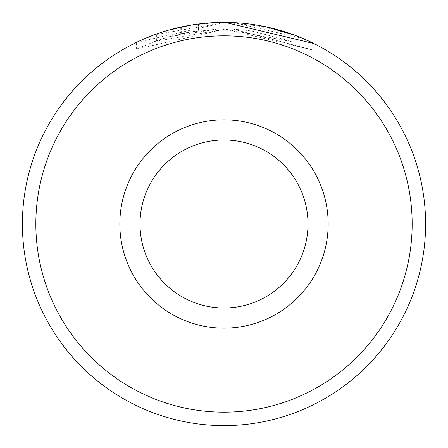 <?xml version="1.0" encoding="UTF-8"?>
<svg xmlns="http://www.w3.org/2000/svg" width="448" height="448" viewBox="0 0 448 448"><rect width="100%" height="100%" fill="white"/><g stroke="black" fill="none" stroke-linecap="round" stroke-linejoin="round"><path stroke-width="0.34" stroke-dasharray="2.24 1.68" d="M169.036 36.758L156.402 40.79L136.36 49.162L225.154 29.126L154.129 41.608L169.036 36.758L169.036 30.038L154.129 34.888L225.154 22.406L136.366 42.442L156.402 34.07L169.036 30.038M294.078 34.972L251.793 24.326A201.6 201.6 0 0 0 234.035 22.652L234.035 29.372A201.6 201.6 0 0 1 251.793 31.046L296.201 42.487L225.154 29.126L313.953 50.299L234.035 29.372L234.035 22.652L303.027 38.534M180.757 33.813A201.6 201.6 0 0 0 162.994 38.573L189.633 32.071L180.757 33.813L180.757 27.093A201.6 201.6 0 0 0 162.994 31.853L189.633 25.351L182.627 26.69M190.966 25.127L216.278 22.546L216.278 29.266L168.958 36.781L181.597 33.628L198.514 30.738L189.633 32.071L216.278 29.266L216.278 22.546L189.633 25.351M35.84 224A188.16 188.16 0 0 1 224 35.84A188.16 188.16 0 0 1 412.16 224A188.16 188.16 0 0 1 224 412.16A188.16 188.16 0 0 1 35.84 224M425.6 224A201.6 201.6 0 0 0 224 22.4A201.6 201.6 0 0 0 22.4 224A201.6 201.6 0 0 0 224 425.6A201.6 201.6 0 0 0 425.6 224M308 224A84 84 0 0 1 224 308A84 84 0 0 1 140 224A84 84 0 0 1 224 140A84 84 0 0 1 308 224A84 84 0 0 0 224 140A84 84 0 0 0 140 224M225.154 22.406L265.255 26.667M198.514 24.018L198.514 30.738L198.514 24.018L181.597 26.908L168.958 30.061L168.958 36.781M181.597 33.628L181.597 26.908M162.994 38.573L162.994 31.853M156.402 40.79L156.402 34.07M251.793 31.046L251.793 24.326L251.793 31.046M154.118 41.608L154.118 34.899M313.953 50.299L313.953 43.585M136.354 49.162L136.354 42.448M296.195 42.487L296.195 35.767"/><path stroke-width="0.67" d="M303.027 38.534L313.953 43.579L225.154 22.406M180.757 27.093L182.627 26.69M412.16 224A188.16 188.16 0 0 0 224 35.84A188.16 188.16 0 0 0 35.84 224A188.16 188.16 0 0 0 224 412.16A188.16 188.16 0 0 0 412.16 224M22.4 224A201.6 201.6 0 0 1 224 22.4A201.6 201.6 0 0 1 425.6 224A201.6 201.6 0 0 1 224 425.6A201.6 201.6 0 0 1 22.4 224M308 224A84 84 0 0 0 224 140A84 84 0 0 0 140 224A84 84 0 0 0 224 308A84 84 0 0 0 308 224M265.255 26.667L294.078 34.972M169.036 30.038L190.966 25.127M189.633 25.351L198.514 24.018M328.16 224A104.16 104.16 0 0 1 224 328.16A104.16 104.16 0 0 1 119.84 224A104.16 104.16 0 0 1 224 119.84A104.16 104.16 0 0 1 328.16 224"/></g></svg>
